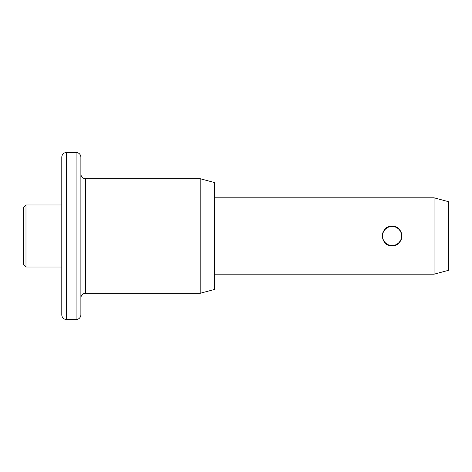 <?xml version="1.0" encoding="UTF-8"?>
<svg xmlns="http://www.w3.org/2000/svg" width="472" height="472" viewBox="0 0 472 472"><rect width="100%" height="100%" fill="white"/><g stroke="black" fill="none" stroke-linecap="round" stroke-linejoin="round"><path stroke-width="0.71" d="M80.877 158.439L80.877 172.758L80.877 158.439M23.6 264.639L23.6 207.361L25.984 204.978L25.984 267.022L23.6 264.639M61.785 314.753L61.785 157.247A4.773 4.773 0 0 1 66.558 152.474L66.558 319.526A4.773 4.773 0 0 1 61.785 314.753M76.104 319.526L76.104 152.474A4.773 4.773 0 0 1 80.877 157.247L80.877 314.753A4.773 4.773 0 0 1 76.104 319.526L66.558 319.526M85.65 178.723A4.773 4.773 0 0 1 80.877 173.95L80.877 298.05A4.773 4.773 0 0 1 85.65 293.277L200.205 293.277L200.205 178.723L85.65 178.723L85.65 293.277M389.896 226.46L388.58 226.861M387.176 227.528L385.565 228.702M384.869 229.386L383.199 231.894M382.91 232.59L382.45 234.254M382.296 235.799L382.833 239.198M387.465 244.632L388.645 245.163M392.079 245.782C379.453 246.396 379.458 225.598 392.079 226.218C404.705 225.604 404.699 246.396 392.079 245.782L393.813 245.629M61.785 204.978L25.984 204.978M61.785 267.022L25.984 267.022M76.104 152.474L66.558 152.474M200.205 293.277L214.524 289.442L214.524 182.558L200.205 178.723M434.081 197.815L448.4 201.65L448.4 270.35L434.081 274.185L434.081 197.815L214.524 197.815M434.081 274.185L214.524 274.185M395.442 245.186L396.279 244.838M398.61 243.281L401.224 239.481M401.843 235.345L401.288 232.702M400.84 231.646L400.132 230.442M398.993 229.079L397.66 227.964M396.309 227.179L395.383 226.79M392.68 226.235L392.079 226.218M392.067 226.448A9.546 9.546 0 0 0 382.521 235.994A9.546 9.546 0 0 0 392.067 245.54A9.546 9.546 0 0 0 401.613 235.994A9.546 9.546 0 0 0 392.067 226.448A9.546 9.546 0 0 0 382.521 235.994"/></g></svg>
